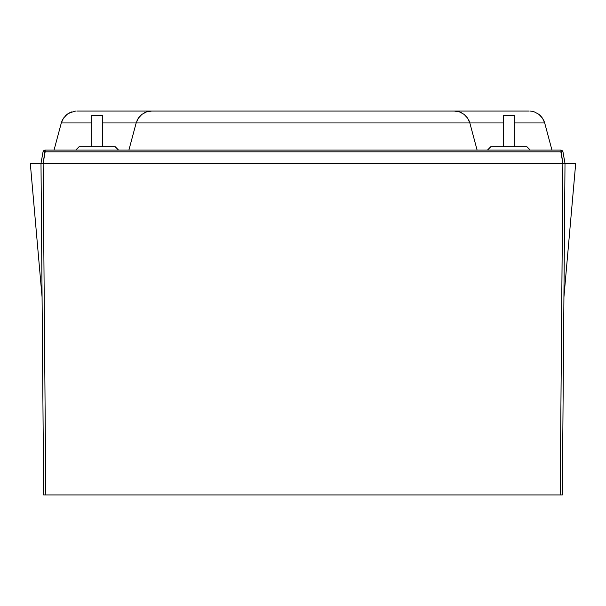 <?xml version="1.0" encoding="UTF-8"?>
<svg xmlns="http://www.w3.org/2000/svg" width="606" height="606" viewBox="0 0 606 606"><rect width="100%" height="100%" fill="white"/><g stroke="black" fill="none" stroke-linecap="round" stroke-linejoin="round"><path stroke-width="0.91" d="M563.928 297.061L562.33 494.943L565.004 163.431L563.928 297.061L575.7 163.431L562.898 163.431L560.853 151.826L562.898 163.431L565.004 163.423L562.959 151.826L565.004 163.431L575.7 163.431L563.928 297.061M43.738 494.943L560.194 494.943L562.868 163.431L43.102 163.431L42.246 163.4L43.102 163.431L45.147 150.061L560.853 150.061L45.147 150.061L45.147 151.826L560.853 151.826L45.147 151.826L43.102 163.431L30.3 163.431L42.072 297.061L40.996 163.431L43.041 151.826L40.996 163.431L43.67 494.943L41.602 238.779M526.879 146.69L490.845 146.69L487.474 150.061L490.845 146.69L526.879 146.69L530.25 150.061L526.879 146.69M79.121 146.69L115.155 146.69L118.526 150.061L115.155 146.69L79.121 146.69L75.75 150.061L79.121 146.69M43.67 494.943L45.806 494.943L43.132 163.431L45.806 494.943L562.262 494.943M43.117 163.431L562.898 163.431L560.853 150.061L562.898 163.431L560.194 494.943L562.33 494.943M54.048 150.061L61.312 122.942L54.048 150.061M136.168 122.942L102.482 122.942L136.168 122.942L128.904 150.061L136.168 122.942L469.832 122.942L136.168 122.942L138.327 118.185L137.054 120.473L139.956 116.132L138.327 118.185L141.902 114.367L139.956 116.132M91.794 122.942L61.312 122.942L91.794 122.942M477.096 150.061L469.832 122.942L477.096 150.061M551.952 150.061L544.688 122.942L514.206 122.942L544.688 122.942L551.952 150.061M503.518 122.942L469.832 122.942L467.673 118.185L464.098 114.367L459.492 111.905L454.333 111.057L529.197 111.057L151.667 111.057L454.333 111.057L459.492 111.905L456.947 111.269L459.492 111.905L464.098 114.367L467.673 118.185L469.832 122.942L503.518 122.942M146.508 111.905L144.107 112.951L146.508 111.905L151.667 111.057L76.803 111.057L151.667 111.057L146.508 111.905L141.902 114.367M91.794 115.307L91.794 146.69L91.794 115.307L102.482 115.307L102.482 146.69L102.482 115.307L91.794 115.307M503.518 115.307L514.206 115.307L514.206 146.69L514.206 115.307L503.518 115.307L503.518 146.69L503.518 115.307M530.508 111.11L531.81 111.269L530.508 111.11M540.9 116.132L538.961 114.367L534.348 111.905L538.961 114.367L540.9 116.132L543.802 120.473L544.688 122.942L542.529 118.185L538.961 114.367L534.348 111.905L531.81 111.269M468.946 120.473L469.832 122.942M464.098 114.367L466.044 116.132M460.749 112.39L461.893 112.951M456.947 111.269L455.674 111.11M62.198 120.473L61.312 122.942L63.471 118.185L62.198 120.473L63.471 118.185L67.039 114.367L65.1 116.132M69.243 112.951L67.039 114.367L71.652 111.905L69.243 112.951L75.492 111.11M144.107 112.951L145.417 112.322M43.064 151.712L45.147 151.826L43.041 151.811M562.929 151.689L560.853 151.826L562.959 151.826L562.519 150.856L560.853 150.061M44.897 150.076L43.071 151.697M42.246 163.4L41.072 163.4M45.147 150.061L43.48 150.856L44.92 150.076M40.996 163.431L30.3 163.431L42.072 297.061"/></g></svg>
